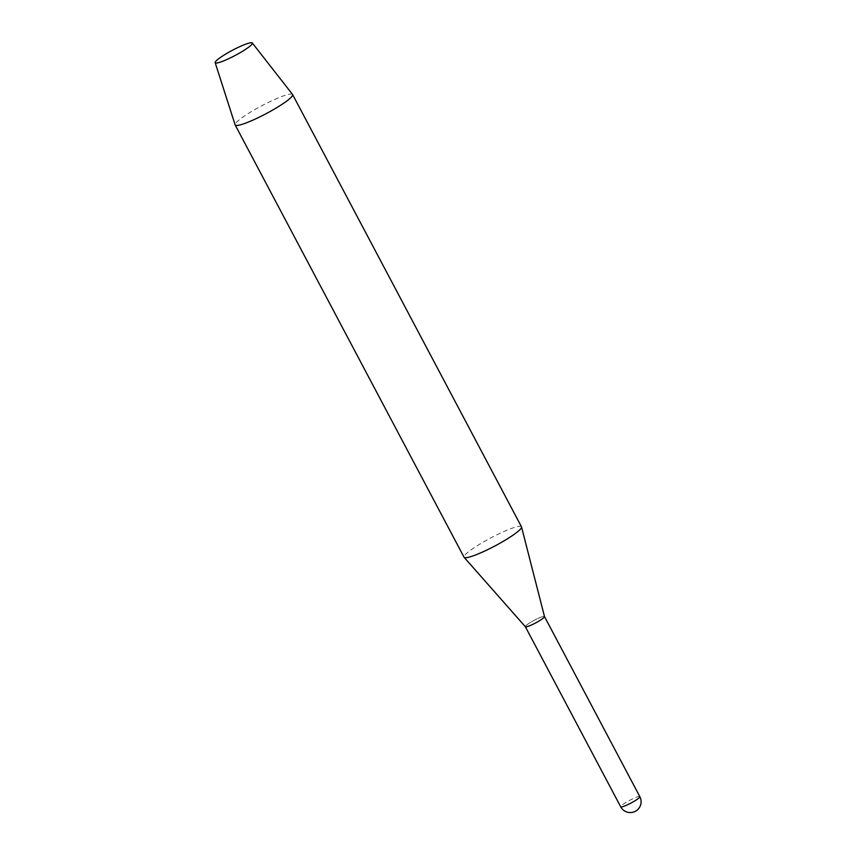 <?xml version="1.0" encoding="UTF-8"?>
<svg xmlns="http://www.w3.org/2000/svg" width="855" height="855" viewBox="0 0 855 855"><rect width="100%" height="100%" fill="white"/><g stroke="black" fill="none" stroke-linecap="round" stroke-linejoin="round"><path stroke-width="0.64" stroke-dasharray="4.28 3.21" d="M544.261 616.412A10.826 1.507 152.1 0 0 533.306 620.773A10.826 1.507 152.1 0 0 525.365 626.736L525.344 626.694A10.826 1.507 152.1 0 1 533.467 620.687A10.826 1.507 152.1 0 1 544.261 616.412A10.826 1.507 -27.9 0 1 544.507 616.605M521.465 526.798A32.49 4.521 -27.9 0 0 520.791 526.359A32.49 4.521 152.1 0 0 488.419 539.195A32.49 4.521 152.1 0 0 464.041 557.204M292.538 94.445A32.49 4.521 -27.9 0 0 291.929 94.114A32.49 4.521 152.1 0 0 259.899 106.757A32.49 4.521 152.1 0 0 235.125 124.851M639.839 796.657A10.826 1.507 -27.9 0 0 639.615 796.518A10.826 1.507 152.1 0 0 628.82 800.793A10.826 1.507 152.1 0 0 620.698 806.799"/><path stroke-width="1.28" d="M620.698 806.799A10.826 10.826 0 0 0 638.813 808.381A10.826 10.826 0 0 0 639.839 796.657A10.826 1.507 -27.9 0 1 631.717 802.663A10.826 1.507 -27.9 0 1 620.922 806.938A10.826 1.507 152.1 0 1 620.698 806.799L525.355 626.715L464.126 557.332A32.49 4.521 152.1 0 0 464.703 557.642A32.49 4.521 -27.9 0 0 496.616 545.062A32.49 4.521 -27.9 0 0 521.529 526.937L544.507 616.605A10.826 1.507 -27.9 0 1 536.203 622.643A10.826 1.507 -27.9 0 1 525.569 626.833A10.826 1.507 152.1 0 1 525.365 626.736A10.826 1.507 152.1 0 0 525.569 626.833A10.826 1.507 -27.9 0 0 536.352 622.558A10.826 1.507 -27.9 0 0 544.485 616.551A10.826 1.507 -27.9 0 0 544.261 616.412M521.529 526.937A32.49 4.521 -27.9 0 0 521.465 526.798L292.602 94.542A32.49 4.521 -27.9 0 0 292.538 94.445L252.321 42.974A21.033 2.928 -27.9 0 0 251.926 42.75A21.033 2.928 152.1 0 0 231.192 50.937A21.033 2.928 152.1 0 0 215.161 62.65L235.125 124.851A32.49 4.521 152.1 0 0 235.168 124.958A32.49 4.521 152.1 0 0 235.841 125.386A32.49 4.521 -27.9 0 0 268.224 112.55A32.49 4.521 -27.9 0 0 292.602 94.542M215.161 62.65A21.033 2.928 152.1 0 0 215.62 63.003A21.033 2.928 -27.9 0 0 236.814 54.57A21.033 2.928 -27.9 0 0 252.321 42.974M464.126 557.332A32.49 4.521 152.1 0 1 464.041 557.204L235.168 124.958M639.839 796.657L544.496 616.583"/></g></svg>
